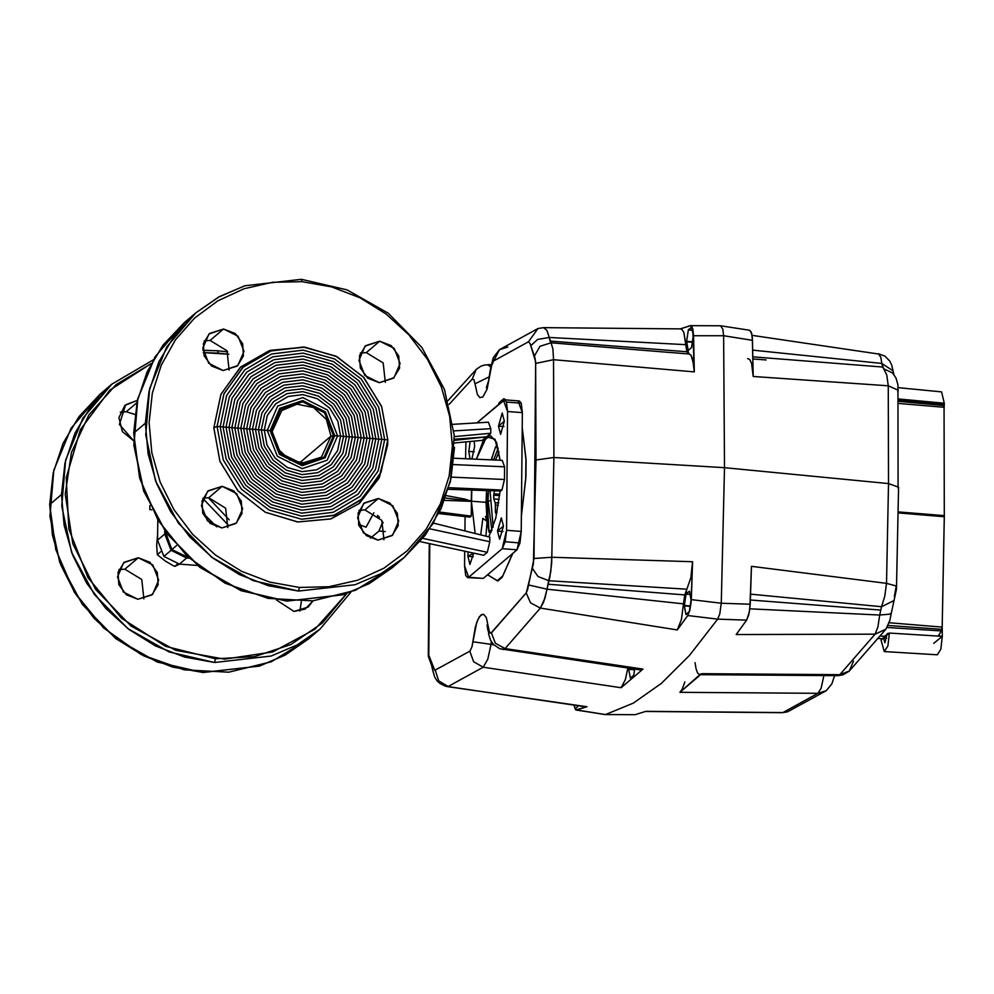 <?xml version="1.0" encoding="UTF-8"?>
<svg xmlns="http://www.w3.org/2000/svg" width="994" height="994" viewBox="0 0 994 994"><rect width="100%" height="100%" fill="white"/><g stroke="black" fill="none" stroke-linecap="round" stroke-linejoin="round"><path stroke-width="1.49" d="M495.608 446.679L491.272 459.837L495.608 446.679M480.698 534.834L482.86 518.321L487.072 521.303L485.892 536.126M467.602 577.626L483.382 578.359L512.755 553.385L483.382 578.359L467.602 577.626L465.726 575.389L464.596 565.934L468.659 577.216L502.231 548.663L506.555 530.249L507.599 411.541L503.523 400.271L476.946 422.872L504.592 399.849L506.455 402.098L507.599 411.541L522.31 412.684L521.179 403.241L506.455 402.098L521.179 403.241L519.303 400.992L504.592 399.849M518.247 401.414L522.31 412.684L522.185 427.544L522.31 412.684L507.599 411.541L506.555 530.249L521.278 531.405L516.955 549.806L502.231 548.663L516.955 549.806L512.755 553.385L516.955 549.806L519.961 542.948L521.278 531.405L522.185 427.544L521.278 531.405L506.555 530.249L505.238 541.792L502.231 548.663L468.659 577.216L481.332 578.197M489.085 532.175L487.072 521.303L486.128 502.38L486.588 490.589L489.085 532.175L491.185 532.2L490.266 530.709L489.085 532.175M469.976 517.166L438.689 513.55L469.976 517.166L471.28 516.072L469.976 517.166M453.14 424.276L488.452 422.189L490.787 428.662L490.738 433.235L482.351 440.367L454.569 442.939L482.351 440.367L486.551 436.801L495.012 439.249L500.144 460.222L496.441 442.231L490.253 435.335L482.96 441.411L476.424 459.191L486.551 436.801L454.494 440.317L486.551 436.801L490.738 433.235L454.333 436.59L490.738 433.235L490.787 428.662L453.885 430.849L490.787 428.662L488.452 422.189L453.14 424.276M451.388 477.132L504.43 479.431L504.542 466.782L453.45 464.571L504.542 466.782L502.206 460.309L454.096 458.222L502.206 460.309L504.542 466.782L504.43 479.431L501.945 489.992L500.653 491.086L501.945 489.992L448.791 487.694L501.945 489.992L504.43 479.431L451.388 477.132M420.127 541.581L483.743 555.286L487.308 552.242L422.798 538.338L487.308 552.242L489.793 541.68L429.818 528.758L489.793 541.68L487.308 552.242L483.743 555.286L420.127 541.581M504.331 421.158L502.218 412.982L498.454 426.153L503.908 426.588L498.454 426.153L500.554 434.341L504.331 421.158L498.454 426.153L504.331 421.158M688.32 329.996L692.371 330.306L688.32 329.996L686.606 341.327L692.458 341.787L686.606 341.327L692.42 341.998L686.606 341.551L692.383 342.209L686.606 341.762L688.246 350.46L691.613 347.391L693.327 335.835L691.787 327.051L688.32 329.996L692.309 329.983L688.432 329.685L691.787 327.051L693.327 335.624L691.613 347.391L688.246 350.46L686.606 341.327L688.32 329.996M503.411 526.087L501.311 517.911L497.534 531.082L502.989 531.517L497.534 531.082L499.634 539.27L503.411 526.087L497.534 531.082L503.411 526.087M468.149 551.931L467.863 556.317L473.318 556.739L467.863 556.317L469.963 564.505L473.678 553.124L467.863 556.317L468.149 551.931M474.647 446.393L474.225 441.125L474.647 446.393L471.901 459.004L474.647 446.393M470.199 441.485L468.77 451.388L474.225 451.81L468.77 451.388L470 458.917L468.77 451.388L470.199 441.485M465.925 441.883L465.527 458.719L465.925 441.883M465.018 516.594L464.894 530.908L465.018 516.594M464.72 551.185L464.596 565.934L464.72 551.185M489.831 537.108L489.793 541.68L489.831 537.108L433.434 523.08L489.831 537.108M471.404 501.224L471.28 516.072L439.423 512.084L471.28 516.072L471.827 490.067L471.255 501.398L444.542 500.367L471.255 501.398L471.504 490.054L471.404 501.224L464.981 499.162L446.269 495.658L464.981 499.162L471.404 501.224L486.128 502.38L471.404 501.224L475.095 533.443L471.404 501.224L445.436 498.006L471.404 501.224M500.081 491.073L495.807 518.11L488.762 536.847L495.807 518.11L500.081 491.073M519.961 542.948L505.238 541.792L519.961 542.948M448.331 489.247L500.653 491.086L448.331 489.247M691.016 599.978L689.476 591.182L686.121 593.828L690.06 594.449L686.022 594.126L684.307 605.47L690.147 605.93L684.307 605.47L690.122 606.141L684.307 605.681L685.947 614.603L689.302 611.534L691.016 599.978M454.457 439.186L486.551 436.801L454.457 439.186M690.084 606.352L684.294 605.905L690.084 606.352M472.2 379.211L449.126 404.285L472.2 379.211L473.952 379.546L475.02 383.759L473.952 379.546L472.2 379.211L476.3 369.346L472.2 379.211M695.005 662.638L695.999 668.763L697.589 672.876L699.59 674.578L701.826 673.696L839.818 674.715L837.88 675.647L839.818 674.715L875.055 634.209L736.144 634.495L746.581 620.132L717.668 619.163L719.768 613.932L721.246 603.271L719.768 613.932L717.668 619.163L746.581 620.132L736.144 634.495L875.055 634.209L877.926 626.705L879.665 615.087L749.799 608.825L879.665 615.087L881.554 606.675L750.545 594.176L881.554 606.675L884.822 596.114L886.511 583.354L751.489 566.369L886.511 583.354L888.537 483.606L724.539 467.714L721.246 603.271L750.172 604.203L749.24 612.453L746.581 620.132L748.681 614.888L749.886 608.129L751.489 566.369L750.172 604.203L721.246 603.271L691.302 599.618L692.619 561.784L690.768 577.775L686.866 589.144L683.549 603.867L681.35 619.585L677.274 629.91L540.376 608.104L505.126 648.61L495.385 643.205L491.434 632.867L490.079 633.016L489.234 631.538L486.252 617.56L483.755 614.429L482.338 614.28L479.381 616.777L476.586 622.753L471.976 646.547L470.013 651.07L434.713 670.279L428.836 655.133L431.893 666.117L428.836 655.133L429.806 543.668L428.836 655.133L434.713 670.279L470.013 651.07L471.976 646.547L475.356 626.816L477.94 619.374L480.86 615.062L483.755 614.429L486.252 617.56L489.234 631.538L490.912 633.203L526.236 592.871L527.603 589.777L533.977 558.491L535.679 363.431L535.033 358.126L530.113 343.427L528.423 341.812L493.67 360.959L491.657 365.519L487.048 389.325L482.773 397.016L479.878 397.637L477.381 394.519L475.02 383.759L477.381 394.519L479.878 397.637L482.773 397.016L487.048 389.325L491.657 365.519L493.67 360.959L528.423 341.812L530.113 343.427L535.604 361.692L535.977 459.986L533.455 563.772L526.311 592.759L491.434 632.867L495.385 643.205L505.126 648.61L642.944 669.099L640.72 669.993L638.844 668.49M512.755 553.385L502.231 577.303L497.832 581.055L487.582 574.78L497.199 580.769L502.778 576.073L512.668 553.447L502.778 576.073L497.832 581.055L502.231 577.303L512.755 553.385M498.392 404.633L499.386 402.471L503.796 398.718L505.958 399.961L504.318 399.054L498.466 404.57L503.796 398.718L499.386 402.471L498.392 404.633M522.185 427.544L526.137 460.632L526 476.201L521.403 516.557L526 476.201L526.137 460.632L525.751 478.673L525.913 458.557L522.185 427.544M487.656 574.718L497.298 580.72L487.656 574.718M505.747 399.936L504.318 399.054L505.747 399.936M491.955 457.24L492.117 459.874L491.955 457.24M488.017 500.777L488.402 490.663L488.017 500.777L491.868 530.597L488.017 500.777L489.644 500.901L488.017 500.777M493.533 459.936L498.28 448.294L493.533 459.936M633.762 674.951L634.644 669.086L633.762 674.951M630.407 678.02L633.65 675.261L630.407 678.02M634.545 669.782L628.767 669.322L630.295 677.896L628.767 669.322L634.545 669.782M628.867 668.229L628.767 668.887L634.607 669.347L628.767 669.111L634.582 669.558L628.767 669.322L628.867 668.229M179.69 564.095L174.882 566.294L173.043 565.561L165.389 561.063L157.3 554.64L156.692 544.948L157.636 533.952L156.692 544.948L157.3 554.64L160.63 551.807L157.3 554.64L165.389 561.063L173.043 565.561L174.882 566.294L177.727 563.871L174.882 566.294L179.703 564.095M157.586 540.102L157.748 520.272L157.586 540.102L164.718 534.039L171.043 550.278L186.599 558.019L188.947 558.193L186.599 558.019L171.043 550.278L164.718 534.039L164.743 530.895L164.718 534.039L157.586 540.102L163.911 556.342L171.043 550.278L163.911 556.342L179.467 564.083L163.911 556.342L157.586 540.102M197.495 565.487L179.467 564.083L186.599 558.019L179.467 564.083L197.495 565.487M575.153 708.809L578.396 706.038L575.153 708.809M574.408 705.131L575.041 708.672L574.408 705.131M281.774 410.51L296.933 404.185L313.619 407.552L326.38 419.505L331.039 436.13L299.256 463.154L331.039 436.13L333.475 435.62L324.553 412.734L302.636 401.824L280.557 409.292L271.25 430.762L272.17 431.533L281.774 410.51L296.933 404.185L313.619 407.552L326.38 419.505L331.039 436.13L334.705 435.645L325.448 411.901L302.723 400.594L279.823 408.348L270.169 430.613L272.281 431.334L281.774 410.51L272.17 431.533L280.606 453.202L301.344 463.515L321.435 457.153L331.039 436.13L321.435 457.153L306.413 463.403L289.763 460.011L276.966 447.996L272.281 431.334M271.25 430.762L280.171 453.649L302.089 464.558L324.168 457.091L333.475 435.62L324.168 457.091L302.089 464.558L280.171 453.649L271.25 430.762L280.557 409.292L302.636 401.824L324.553 412.734L333.475 435.62L337.637 435.881L327.548 409.975L302.748 397.625L277.748 406.086L267.224 430.39L270.169 430.613L279.413 454.357L302.151 465.664L325.05 457.911L334.705 435.645L325.05 457.911L302.151 465.664L279.413 454.357L270.169 430.613L271.25 430.762M358.511 524.335L366.078 527.23L373.918 512.792L366.078 527.23L358.511 524.335M208.355 497.77L229.204 519.837L208.355 497.77M379.696 341.166L365.63 345.614L359.455 355.753L360.263 368.028L367.755 378.205L379.323 382.715L393.388 378.267L399.551 368.128L398.756 355.852L391.263 345.676L379.696 341.166L394.208 348.385L400.11 363.543L393.947 377.77L379.323 382.715L364.81 375.496L358.909 360.337L365.071 346.111L379.696 341.166L366.264 352.584L383.162 362.909L385.25 382.305L383.162 362.909L366.264 352.584L379.696 341.166M360.337 352.994L366.264 352.584L360.337 352.994M378.316 498.553L364.251 503.014L358.088 513.14L358.884 525.428L366.376 535.592L377.956 540.115L392.009 535.654L398.184 525.528L397.389 513.239L389.897 503.076L378.316 498.553L392.829 505.784L398.743 520.943L392.58 535.157L377.956 540.115L363.431 532.883L357.529 517.725L363.692 503.511L378.316 498.553L364.885 509.972L381.783 520.309L383.883 539.692L381.783 520.309L364.885 509.972L378.316 498.553M358.958 510.394L364.885 509.972L358.958 510.394M222.209 486.377L208.144 490.837L201.981 500.964L202.776 513.252L210.268 523.416L221.848 527.938L235.901 523.478L242.076 513.351L241.269 501.063L233.776 490.899L222.209 486.377L236.721 493.608L242.635 508.766L236.46 522.981L221.848 527.938L207.324 520.707L201.422 505.548L207.584 491.334L222.209 486.377L208.777 497.795L225.675 508.133L227.763 527.516L225.675 508.133L208.777 497.795L222.209 486.377M202.851 498.218L208.777 497.795L202.851 498.218M890.624 613.236L891.096 613.994L879.665 615.087L877.926 626.705L875.055 634.209L885.84 629.14L875.055 634.209L839.818 674.715L701.826 673.696L679.958 692.284L682.195 689.376L684.928 681.884L682.195 689.376L679.958 692.284L699.913 674.615M223.575 328.989L209.523 333.437L203.348 343.576L204.155 355.852L211.635 366.016L223.215 370.538L237.28 366.09L243.443 355.951L242.648 343.675L235.156 333.499L223.575 328.989L238.1 336.208L244.002 351.367L237.839 365.593L223.215 370.538L208.703 363.319L202.788 348.161L208.951 333.934L223.575 328.989L210.144 340.408L227.054 350.733L229.142 370.128L227.054 350.733L210.144 340.408L223.575 328.989M204.23 340.818L210.144 340.408L204.23 340.818M228.955 427.395L234.795 399.489L250.935 376.689L274.916 362.499L303.083 359.045L331.151 366.885L354.846 384.802L370.563 410.075L375.906 438.863L378.851 439.087L373.297 409.155L356.945 382.864L332.294 364.226L303.108 356.076L273.81 359.666L248.873 374.427L232.087 398.134L226.011 427.171L267.224 430.39L277.314 456.296L302.126 468.634L327.113 460.172L337.637 435.881L340.582 436.105L337.811 421.158L329.648 408.037L317.347 398.731L302.772 394.668L288.136 396.457L275.686 403.825L267.311 415.666L264.28 430.153L267.051 445.101L275.214 458.222L287.527 467.528L302.101 471.603L316.726 469.814L329.176 462.434L337.55 450.605L340.582 436.105L343.526 436.341L340.544 420.238L331.748 406.099L318.49 396.072L302.797 391.698L287.042 393.624L273.623 401.564L264.603 414.312L261.335 429.93L264.329 446.02L273.114 460.16L286.371 470.187L302.077 474.573L317.832 472.635L331.238 464.695L340.259 451.947L343.526 436.341L346.471 436.565L343.265 419.306L333.847 404.16L319.646 393.425L302.822 388.729L285.937 390.791L271.561 399.302L261.894 412.97L258.39 429.694L261.596 446.952L271.014 462.098L285.216 472.846L302.039 477.53L318.925 475.467L333.301 466.956L342.967 453.301L346.471 436.565L349.416 436.801L345.999 418.387L335.947 402.222L320.801 390.766L302.847 385.759L284.831 387.958L269.498 397.041L259.185 411.615L255.446 429.47L258.862 447.872L268.914 464.036L284.073 475.492L302.014 480.5L320.031 478.3L335.363 469.218L345.688 454.643L349.416 436.801L352.361 437.025L348.732 417.468L338.047 400.284L321.944 388.12L302.872 382.789L283.737 385.138L267.436 394.78L256.477 410.273L252.501 429.234L256.141 448.791L266.814 465.975L282.917 478.151L301.99 483.469L321.137 481.133L337.426 471.479L348.397 455.998L352.361 437.025L355.305 437.261L351.454 416.536L340.147 398.358L323.1 385.461L302.897 379.82L282.631 382.305L265.373 392.518L253.768 408.919L249.556 429.01L253.408 449.723L264.715 467.913L281.774 480.798L301.965 486.439L322.242 483.954L339.488 473.74L351.106 457.339L355.305 437.261L358.25 437.484L354.187 415.616L342.247 396.42L324.243 382.802L302.921 376.85L281.526 379.472L263.311 390.257L251.047 407.577L246.611 428.774L250.674 450.642L262.615 469.851L280.619 483.457L301.94 489.408L323.336 486.787L341.551 476.002L353.814 458.694L358.25 437.484L361.195 437.72L356.921 414.697L344.346 394.481L325.398 380.155L302.946 373.893L280.42 376.639L261.248 387.995L248.338 406.223L243.679 428.551L247.953 451.574L260.515 471.777L279.463 486.116L301.915 492.378L324.442 489.62L343.613 478.263L356.523 460.036L361.195 437.72L364.139 437.944L359.642 413.765L346.446 392.543L326.541 377.496L302.971 370.924L279.326 373.819L259.185 385.734L245.63 404.881L240.734 428.315L245.22 452.494L258.415 473.716L278.32 488.762L301.89 495.347L325.547 492.452L345.676 480.524L359.232 461.39L364.139 437.944L367.084 438.168L362.375 412.845L348.546 390.605L327.697 374.837L302.996 367.954L278.221 370.986L257.123 383.473L242.921 403.527L237.79 428.091L242.486 453.413L256.315 475.654L277.164 491.421L301.865 498.305L326.641 495.273L347.738 482.786L361.94 462.732L367.084 438.168L370.029 438.404L365.109 411.926L350.646 388.666L328.852 372.191L303.033 364.984L277.115 368.153L255.06 381.211L240.213 402.185L234.845 427.855L239.765 454.345L254.215 477.592L276.021 494.068L301.841 501.274L327.747 498.106L349.801 485.047L364.649 464.086L370.029 438.404L372.961 438.627L367.83 410.994L352.746 386.741L329.996 369.532L303.058 362.015L276.009 365.32L252.998 378.95L237.504 400.831L231.9 427.631L237.032 455.264L252.116 479.53L274.866 496.727L301.816 504.244L328.852 500.939L351.864 487.308L367.358 465.428L372.961 438.627L375.906 438.863L370.066 466.782L353.926 489.57L329.958 503.772L301.791 507.213L273.71 499.386L250.016 481.469L234.298 456.184L228.955 427.395L234.298 456.184L250.016 481.469L273.71 499.386L301.791 507.213L329.958 503.772L353.926 489.57L370.066 466.782L375.906 438.863L381.795 439.323L376.018 408.223L359.045 380.926L333.45 361.567L303.133 353.118L272.704 356.834L246.81 372.178L229.378 396.792L223.066 426.935L226.011 427.171L231.565 457.116L247.916 483.395L272.567 502.032L301.766 510.183L331.052 506.592L356.001 491.831L372.775 468.124L378.851 439.087L372.775 468.124L356.001 491.831L331.052 506.592L301.766 510.183L272.567 502.032L247.916 483.395L231.565 457.116L226.011 427.171L270.169 430.613L279.823 408.348L302.723 400.594L325.448 411.901L334.705 435.645L337.637 435.881L327.113 460.172L302.126 468.634L277.314 456.296L267.224 430.39L277.748 406.086L302.748 397.625L327.548 409.975L337.637 435.881L340.582 436.105L337.55 450.605L329.176 462.434L316.726 469.814L302.101 471.603L287.527 467.528L275.214 458.222L267.051 445.101L264.28 430.153L267.311 415.666L275.686 403.825L288.136 396.457L302.772 394.668L317.347 398.731L329.648 408.037L337.811 421.158L340.582 436.105L343.526 436.341L340.259 451.947L331.238 464.695L317.832 472.635L302.077 474.573L286.371 470.187L273.114 460.16L264.329 446.02L261.335 429.93L264.603 414.312L273.623 401.564L287.042 393.624L302.797 391.698L318.49 396.072L331.748 406.099L340.544 420.238L343.526 436.341L346.471 436.565L342.967 453.301L333.301 466.956L318.925 475.467L302.039 477.53L285.216 472.846L271.014 462.098L261.596 446.952L258.39 429.694L261.894 412.97L271.561 399.302L285.937 390.791L302.822 388.729L319.646 393.425L333.847 404.16L343.265 419.306L346.471 436.565L349.416 436.801L345.688 454.643L335.363 469.218L320.031 478.3L302.014 480.5L284.073 475.492L268.914 464.036L258.862 447.872L255.446 429.47L259.185 411.615L269.498 397.041L284.831 387.958L302.847 385.759L320.801 390.766L335.947 402.222L345.999 418.387L349.416 436.801L352.361 437.025L348.397 455.998L337.426 471.479L321.137 481.133L301.99 483.469L282.917 478.151L266.814 465.975L256.141 448.791L252.501 429.234L256.477 410.273L267.436 394.78L283.737 385.138L302.872 382.789L321.944 388.12L338.047 400.284L348.732 417.468L352.361 437.025L355.305 437.261L351.106 457.339L339.488 473.74L322.242 483.954L301.965 486.439L281.774 480.798L264.715 467.913L253.408 449.723L249.556 429.01L253.768 408.919L265.373 392.518L282.631 382.305L302.897 379.82L323.1 385.461L340.147 398.358L351.454 416.536L355.305 437.261L358.25 437.484L353.814 458.694L341.551 476.002L323.336 486.787L301.94 489.408L280.619 483.457L262.615 469.851L250.674 450.642L246.611 428.774L251.047 407.577L263.311 390.257L281.526 379.472L302.921 376.85L324.243 382.802L342.247 396.42L354.187 415.616L358.25 437.484L361.195 437.72L356.523 460.036L343.613 478.263L324.442 489.62L301.915 492.378L279.463 486.116L260.515 471.777L247.953 451.574L243.679 428.551L248.338 406.223L261.248 387.995L280.42 376.639L302.946 373.893L325.398 380.155L344.346 394.481L356.921 414.697L361.195 437.72L364.139 437.944L359.232 461.39L345.676 480.524L325.547 492.452L301.89 495.347L278.32 488.762L258.415 473.716L245.22 452.494L240.734 428.315L245.63 404.881L259.185 385.734L279.326 373.819L302.971 370.924L326.541 377.496L346.446 392.543L359.642 413.765L364.139 437.944L367.084 438.168L361.94 462.732L347.738 482.786L326.641 495.273L301.865 498.305L277.164 491.421L256.315 475.654L242.486 453.413L237.79 428.091L242.921 403.527L257.123 383.473L278.221 370.986L302.996 367.954L327.697 374.837L348.546 390.605L362.375 412.845L367.084 438.168L370.029 438.404L364.649 464.086L349.801 485.047L327.747 498.106L301.841 501.274L276.021 494.068L254.215 477.592L239.765 454.345L234.845 427.855L240.213 402.185L255.06 381.211L277.115 368.153L303.033 364.984L328.852 372.191L350.646 388.666L365.109 411.926L370.029 438.404L372.961 438.627L367.358 465.428L351.864 487.308L328.852 500.939L301.816 504.244L274.866 496.727L252.116 479.53L237.032 455.264L231.9 427.631L237.504 400.831L252.998 378.95L276.009 365.32L303.058 362.015L329.996 369.532L352.746 386.741L367.83 410.994L372.961 438.627L375.906 438.863L370.563 410.075L354.846 384.802L331.151 366.885L303.083 359.045L274.916 362.499L250.935 376.689L234.795 399.489L228.955 427.395M226.011 427.171L232.087 398.134L248.873 374.427L273.81 359.666L303.108 356.076L332.294 364.226L356.945 382.864L373.297 409.155L378.851 439.087L384.74 439.547L378.751 407.304L361.145 378.987L334.605 358.921L303.158 350.149L271.598 354.001L244.748 369.917L226.669 395.438L220.121 426.712L223.066 426.935L228.844 458.035L245.816 485.333L271.412 504.691L301.729 513.152L332.158 509.425L358.064 494.093L375.483 469.466L381.795 439.323L375.483 469.466L358.064 494.093L332.158 509.425L301.729 513.152L271.412 504.691L245.816 485.333L228.844 458.035L223.066 426.935L226.011 427.171M635.228 714.636L605.197 714.599M223.066 426.935L229.378 396.792L246.81 372.178L272.704 356.834L303.133 353.118L333.45 361.567L359.045 380.926L376.018 408.223L381.795 439.323L387.809 439.783L381.597 406.335L363.344 376.974L335.81 356.15L303.195 347.055L270.467 351.056L242.611 367.556L223.861 394.034L217.077 426.463L220.121 426.712L226.11 458.955L243.716 487.271L270.269 507.338L301.704 516.122L333.263 512.258L360.126 496.354L378.205 470.821L384.74 439.547L378.205 470.821L360.126 496.354L333.263 512.258L301.704 516.122L270.269 507.338L243.716 487.271L226.11 458.955L220.121 426.712L223.066 426.935M645.802 711.306L635.514 714.599L645.802 711.306L782.887 712.586L817.938 693.315L679.958 692.284L817.938 693.315L821.168 688.072L823.914 675.535L821.168 688.072L817.938 693.315L826.25 690.656L817.938 693.315L782.887 712.586L645.802 711.306M220.121 426.712L226.669 395.438L244.748 369.917L271.598 354.001L303.158 350.149L334.605 358.921L361.145 378.987L378.751 407.304L384.74 439.547L387.809 439.783L387.635 444.504L379.584 475.356L360.573 500.206L333.325 515.551L301.691 519.191L334.419 515.19L362.276 498.69L381.025 472.212L387.809 439.783L381.758 406.745L363.928 377.633L336.978 356.747L304.897 347.204L269.411 350.571L240.449 367.196L220.904 394.345L213.822 427.768L217.077 426.463L223.29 459.911L241.554 489.272L269.088 510.084L301.691 519.191L269.088 510.084L241.554 489.272L223.29 459.911L217.077 426.463L220.121 426.712M387.585 445.324L379.373 477.455L359.542 503.25L331.014 518.868L298.014 522.024L265.423 512.245L238.051 490.974L219.96 461.353L213.822 427.768L217.077 426.463L224.035 393.649L243.219 366.997L271.66 350.658L304.897 347.204M304.089 347.13L269.983 350.385L240.747 366.935L220.991 394.158L213.822 427.768L219.922 461.253L237.914 490.812L265.137 512.096L297.604 521.987L330.53 519.017L359.095 503.635L379.062 478.089L387.635 444.504M748.022 358.548L749.861 359.729L751.551 363.394L753.141 376.453L888.238 385.834L888.537 483.606L888.238 385.834L753.141 376.453L752.47 340.321L723.582 335.761L722.787 329.002L720.513 325.721L722.787 329.002L723.582 335.761L752.47 340.321L751.675 333.537L749.563 330.269L751.153 332.008L752.334 337.761L753.141 376.453L751.551 363.394L749.861 359.729L747.786 358.548M302.101 281.7L301.493 279.364L244.748 285.812L218.866 296.908L195.83 312.824L166.781 346.894L149.572 388.816L145.708 434.875L155.561 480.959L178.249 522.981L211.747 557.212L253.072 580.595L298.573 591.07L299.43 587.392L269.883 582.149L241.517 571.239L215.437 555.062L192.625 534.263L173.975 509.636L160.196 482.115L151.821 452.767L149.162 422.723L152.343 393.127L161.214 365.133L175.453 339.799L194.513 318.105L217.649 300.896L243.99 288.807L272.493 282.333L302.101 281.7L301.493 279.364L244.859 285.738L218.928 296.871L195.83 312.824L174.683 335.251L158.829 361.891L148.926 391.636L145.385 423.208L133.631 433.198L139.694 478.226L158.133 520.508L187.419 556.516L225.116 583.242L268.069 598.45L312.7 600.885L355.293 590.337L392.282 567.686L369.234 583.602L343.365 594.698L286.819 601.072L241.318 590.585L199.993 567.201L166.495 532.97L143.819 490.949L133.966 444.865L137.818 398.818L155.027 356.896L184.076 322.826L162.929 345.241L147.075 371.88L137.172 401.626L133.631 433.198L145.385 423.208L148.094 453.836L156.63 483.755L170.67 511.798L189.692 536.909L212.94 558.119L239.529 574.607L268.442 585.727L298.573 591.07L299.43 587.392L329.039 586.758L357.542 580.285L383.883 568.208L407.018 550.987L426.078 529.293L440.317 503.958L449.189 475.964L452.369 446.368L449.71 416.324L441.336 386.977L427.557 359.468L408.907 334.829L386.094 314.029L360.014 297.865L331.648 286.943L302.101 281.7M298.573 591.07L355.106 584.708L380.975 573.613L404.024 557.696L380.975 573.613L355.106 584.708L298.573 591.07M454.469 447.312L450.928 478.897L441.025 508.63L425.171 535.269L404.024 557.696L433.135 523.565L450.381 481.593L454.258 435.521L444.43 389.437L421.779 347.428L388.319 313.222L347.005 289.838L301.493 279.364M286.409 601.035L241.095 590.672L199.794 567.288L166.321 533.082L143.67 491.073L133.842 445.001L137.719 398.929L154.965 356.958L184.076 322.826L195.83 312.824M276.444 600.016L294.025 611.472L308.078 607.023L312.799 600.948L305.121 609.086L294.025 611.472L276.444 600.016M301.281 601.594L299.94 611.062L301.281 601.594M137.396 400.309L125.579 404.806L119.379 424.401L133.618 440.665L122.399 431.595L118.945 417.766L124.834 405.477L137.396 400.309M126.213 411.777L136.861 402.719L126.213 411.777L134.849 414.374L126.213 411.777L120.286 412.187L126.213 411.777M138.265 557.746L124.213 562.194L118.037 572.333L118.845 584.621L126.337 594.785L137.905 599.295L151.97 594.847L158.133 584.721L157.338 572.432L149.845 562.269L138.265 557.746L152.79 564.965L158.692 580.136L152.529 594.35L137.905 599.295L123.393 592.076L117.478 576.918L123.654 562.703L138.265 557.746L124.846 569.164L141.744 579.502L143.832 598.885L141.744 579.502L124.846 569.164L138.265 557.746M118.92 569.587L124.846 569.164L118.92 569.587M202.875 350.286L217.562 350.733L218.171 353.069L228.906 354.286L203.236 352.646L218.171 353.069L217.562 350.733L202.888 350.373M153.287 359.791L111.887 384.193L82.85 418.263L65.629 460.185L61.777 506.232L71.63 552.316L94.318 594.35L127.804 628.568L169.142 651.965L214.629 662.439L215.499 658.761L165.638 646.336L121.492 618.243L87.994 577.613L68.859 528.982L66.25 477.766L80.439 429.706L109.862 390.145L151.212 363.506L116.161 384.603L88.864 415.057L71.444 452.518L65.231 494.093L72.798 543.706L95.573 589.33L131.121 626.145L175.727 650.287L224.669 659.196L272.778 651.927L314.986 629.264L346.831 593.58L322.441 622.952L290.956 644.46L254.489 656.674L215.499 658.761L214.629 662.439L271.176 656.077L297.044 644.982L320.093 629.065L297.044 644.982L271.176 656.077L214.629 662.439L184.511 657.096L155.598 645.963L129.009 629.488L105.749 608.278L86.739 583.167L72.699 555.124L64.15 525.205L61.454 494.577L64.983 462.993L74.898 433.26L90.752 406.621L111.887 384.193L153.3 359.766M202.478 672.404L157.164 662.041L115.851 638.657L82.39 604.451L59.739 562.442L49.911 516.371L53.788 470.286L71.034 428.315L100.145 394.183L78.998 416.61L63.144 443.249L53.241 472.995L49.7 504.567L61.454 494.577L49.7 504.567L55.751 549.595L74.202 591.877L103.488 627.885L141.185 654.611L184.138 669.819L228.769 672.255L271.362 661.706L308.339 639.055L285.303 654.971L259.422 666.067L202.888 672.429L172.757 667.086L143.844 655.965L117.255 639.477L94.008 618.268L74.985 593.157L60.945 565.114L52.409 535.194L49.7 504.567L53.241 472.995L63.144 443.249L78.998 416.61L100.145 394.183L111.887 384.193M350.832 592.138L320.093 629.065L350.87 592.126M202.664 672.516L259.31 666.142L285.241 655.009L308.339 639.055L320.093 629.065M853.498 661.109L849.41 670.975L839.818 674.715L849.41 670.975L885.84 629.14L889.854 620.405L891.096 613.994L879.665 615.087L881.554 606.675L894.053 600.55L881.554 606.675L884.822 596.114L886.511 583.354L896.625 586.075L886.511 583.354L888.537 483.606L898.638 487.209L888.537 483.606L724.539 467.714L723.582 335.761L724.539 467.714L553.857 457.501L724.539 467.714L721.246 603.271L691.302 599.618L689.811 610.304L687.711 615.534L717.668 619.163L689.612 655.319L661.432 683.387L633.315 703.18L605.47 714.562L576.644 710.002L586.932 706.709L447.35 686.606L586.932 706.709L575.837 709.915L573.724 705.032L575.837 709.915L605.47 714.562L633.315 703.18L661.432 683.387L689.612 655.319L717.668 619.163L687.711 615.534L689.811 610.304L691.116 602.426L692.619 561.784L551.832 557.249L550.813 571.587L547.905 584.186L684.779 594.859L686.866 589.144L548.924 580.732L686.866 589.144L690.768 577.775L692.619 561.784L551.832 557.249L533.977 558.491L551.832 557.249L553.857 457.501L551.633 563.349L549.781 577.377L548.924 580.732L537.978 576.57L532.349 568.158L537.978 576.57L548.924 580.732L544.961 598.077L540.376 608.104L677.274 629.91L687.711 615.534L677.274 629.91L681.35 619.585L683.549 603.867L547.023 589.144L683.549 603.867L684.779 594.859L547.905 584.186L547.023 589.144L528.559 584.994L547.023 589.144L543.681 601.867L540.376 608.104L530.498 602.861L526.236 592.871L530.498 602.861L540.376 608.104L505.126 648.61L503.014 649.529L505.126 648.61L642.944 669.099L621.076 687.686L642.944 669.099L640.795 670.006L499.721 648.672L493.62 644.621L490.464 640.061L488.489 633.774L488.626 628.32L488.104 630.942L486.998 624.94M880.535 610.13L750.333 599.978L880.535 610.13M787.633 711.791L782.079 712.71L645.441 711.443M881.852 363.444L880.821 357.169L878.348 353.715L880.821 357.169L881.852 363.444L752.694 350.112L881.852 363.444L883.629 368.737L882.66 366.972L752.818 356.846L882.66 366.972L881.852 363.444L893.159 370.837L881.852 363.444M766.175 359.99L752.856 358.933M888.238 385.834L886.747 374.974L883.629 368.737L886.747 374.974L888.238 385.834L898.34 390.294L888.238 385.834M378.341 518.259L378.105 515.886L378.341 518.259M377.496 515.339L377.906 517.625L379.484 517.29L377.496 515.339M892.649 372.974L883.629 368.737L892.612 372.949L895.954 377.906L897.905 384.79L898.042 488.228M898.638 487.209L896.439 589.256L891.096 613.994M898.34 390.294L897.744 391.673M877.503 353.839L752.036 335.301M849.336 671.037L843.074 674.827L837.88 675.647L700.845 674.628M896.041 586.733L894.414 596.4M939.367 634.321L938.137 636.073L939.367 634.321L939.38 636.148L939.367 634.321L941.442 630.879L939.392 634.321M889.058 633.34L887.94 633.265L887.89 634.334L887.94 633.265L881.106 640.099L889.332 633.103L887.89 634.334L889.332 633.103L939.38 636.148L889.332 633.103L887.828 645.963L884.312 651.567L881.106 640.099L885.132 636.272L880.597 635.998L885.132 636.272L886.884 634.532L883.542 637.415L886.71 638.223L883.542 638.024L884.846 642.708L886.884 634.532L889.058 633.34M884.312 651.567L937.292 654.798L940.821 649.194L942.324 636.334L933.714 643.304M942.324 636.334L939.38 636.148L942.324 636.334L942.188 625.599L942.324 636.334M942.523 404.645L943.405 404.732L944.076 407.291L944.3 515.687L942.163 627.127L941.442 630.879L886.946 627.475L941.442 630.879L941.939 629.277L888.027 625.462L941.939 629.277L942.163 627.127L889.121 622.791L942.163 627.127L944.288 516.731L898.327 512.966L944.288 516.731L898.34 512.407L944.3 516.209L898.352 511.86L944.3 515.687L944.076 407.291L898.514 403.489L944.076 407.291L943.89 405.49L898.489 401.29L943.89 405.49L943.405 404.732L898.477 400.408L942.971 404.67L898.477 400.396M936.783 402.558L944.275 403.266L944.089 410.522L944.275 403.266L941.33 402.992L941.293 404.508L941.33 402.992L939.889 404.372L941.33 402.992L898.452 398.917L944.275 403.266L941.579 391.835L898.228 387.71M898.477 400.284L939.877 404.223L898.477 400.284M688.78 353.951L686.904 351.702L550.03 341.029L550.999 342.793L546.899 330.368L543.594 327.61L546.899 330.368L549.222 337.5L685.81 344.682L549.222 337.5L550.03 341.029L686.904 351.702L683.847 332.481L682.033 329.474L680.617 328.877L682.033 329.474L683.847 332.481L685.81 344.682L688.917 353.951L690.979 355.131L692.669 358.784L694.272 371.868L692.793 328.952L691.675 326.343L690.234 325.709L680.269 328.877L690.532 325.672L692.793 328.952L693.601 335.723L723.582 335.761L693.601 335.723L694.272 371.868L553.559 359.716L553.857 457.501L535.977 459.986L553.857 457.501L553.559 359.716L694.272 371.868L693.812 364.549L690.979 355.131L689.14 353.951L670.664 352.535M627.823 668.08L625.4 679.61L621.076 687.686L483.258 667.21L448.195 686.481L483.258 667.21L621.076 687.686L625.4 679.61L627.823 668.08M686.121 593.828L689.476 591.182L691.016 600.19L689.302 611.534L685.947 614.603L684.294 605.905L686.121 593.828M487.818 364.674L490.713 367.072L488.389 364.761L484.451 365.009L480.947 366.152L476.362 369.283M550.999 342.793L670.242 352.51L550.999 342.793L552.95 348.931L553.559 359.716L535.679 363.431L553.559 359.716L552.95 348.931L550.999 342.793L539.978 346.31L534.2 356.424L539.978 346.31L550.999 342.793M491.061 644.41L487.756 659.146L483.258 667.21L487.756 659.146L491.061 644.41L493.794 644.808L491.061 644.41L491.247 641.503L491.061 644.41L472.759 641.801L491.061 644.41M688.917 353.951L670.59 352.535M428.836 655.133L428.24 656.152L428.836 655.133M469.827 651.232L473.604 661.731L483.258 667.21L473.604 661.731L469.827 651.232M435.21 670.267L438.677 680.927L448.195 686.481L438.677 680.927L435.21 670.267M432.986 666.241L432.552 669.484L432.986 666.241M432.552 669.521L434.602 676.852L437.161 680.878L439.969 683.537L445.523 686.233L585.963 706.833M549.222 337.5L537.679 339.463L530.647 345.825L537.679 339.463L549.222 337.5M680.617 328.877L543.594 327.61L537.94 328.567L528.423 341.812L538.065 328.517M537.94 328.567L499.448 349.664L493.807 360.847L499.448 349.664L507.76 347.005M499.435 349.677L493.248 357.728L490.353 369.917M489.446 376.689L475.02 383.759L489.446 376.689M378.925 531.057L370.576 538.152L378.925 531.057L385.299 531.554L378.925 531.057L382.727 521.925L378.925 531.057M383.199 522.869L382.528 522.819L383.199 522.869M496.379 514.817L495.372 512.034L496.379 514.817M497.137 512.171L495.372 512.034L497.137 512.171M498.367 505.287L495.434 505.051L495.372 512.034L495.434 505.051L498.367 505.287M498.715 503.001L495.149 502.716L495.434 505.051L495.149 502.716L498.715 503.001M499.212 499.398L493.807 498.976L495.149 502.716L493.807 498.976L499.212 499.398M493.608 495.161L493.807 498.976L493.844 493.782L493.608 495.161L499.647 495.633L493.608 495.161M499.796 494.242L493.844 493.782L499.796 494.242M494.527 490.874L493.844 493.782L494.527 490.874M490.005 490.713L493.148 527.193L490.005 490.713M499.025 451.848L495.472 460.023L499.025 451.848M151.883 509.76L149.783 509.599L149.821 505.611L149.783 509.599L151.883 509.76M149.162 422.723L151.821 452.767L160.196 482.115L173.975 509.636L192.625 534.263L215.437 555.062L241.517 571.239L269.883 582.149L299.43 587.392L329.039 586.758L357.542 580.285L383.883 568.208L407.018 550.987L426.078 529.293L440.317 503.958L449.189 475.964L452.369 446.368L449.71 416.324L441.336 386.977L427.557 359.468L408.907 334.829L386.094 314.029L360.014 297.865L331.648 286.943L302.101 281.7L272.493 282.333L243.99 288.807L217.649 300.896L194.513 318.105L175.453 339.799L161.214 365.133L152.343 393.127L149.162 422.723M525.925 458.557L522.185 427.818L525.925 458.557M188.015 557.348L171.887 549.57L165.563 532.038L171.887 549.57L188.015 557.348M176.51 545.631L171.887 549.57L176.51 545.631M216.68 526.87L202.614 512.792L216.68 526.87M498.404 404.633L498.752 403.837L498.404 404.633M202.776 498.404L228.496 525.329L202.776 498.404M521.403 516.271L525.764 478.288L521.403 516.271M487.284 525.627L487.072 521.303L485.47 516.545M749.563 330.269L720.687 325.734M286.607 601.146L343.241 594.772L369.172 583.652L392.282 567.686L404.024 557.696M217.562 350.733L227.725 351.864M893.867 374.415L891.643 364.748L889.754 361.071L884.846 356.163L878.348 353.715M834.562 675.622L831.879 683.81L826.25 690.656L787.757 711.754M882.548 638.72L878.634 638.483M690.544 325.672L720.513 325.721M576.197 710.027L605.023 714.587M487.843 364.674L491.135 364.699M429.234 543.544L428.24 656.152L431.93 666.241M432.552 669.484L431.669 665.408L432.738 666.986M490.353 369.93L488.688 380.516L486.277 387.884M448.095 400.557L476.3 369.346"/></g></svg>
